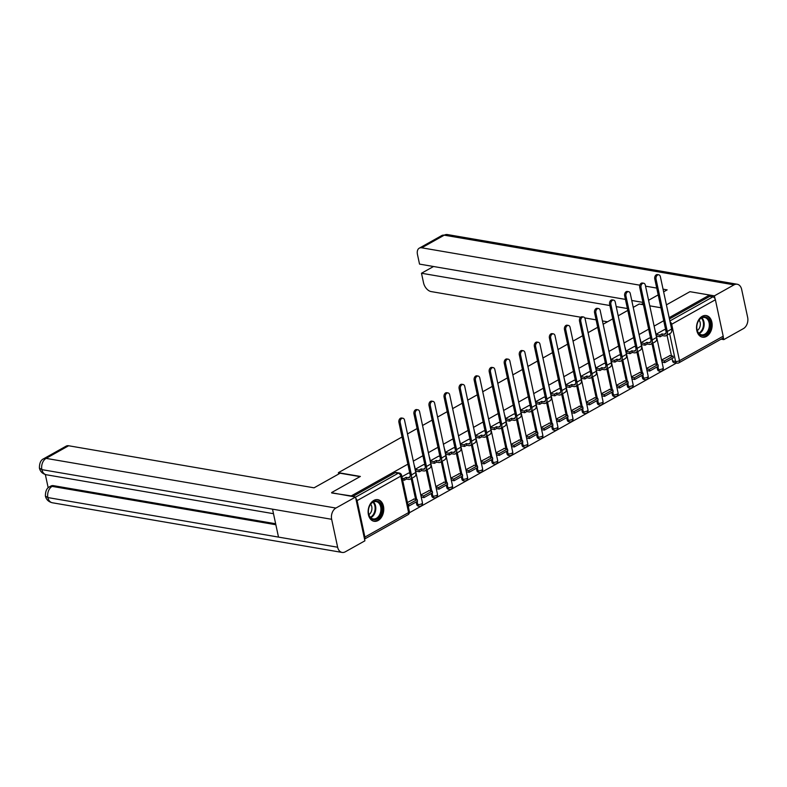 <?xml version="1.0" encoding="UTF-8"?>
<svg xmlns="http://www.w3.org/2000/svg" width="787" height="787" viewBox="0 0 787 787"><rect width="100%" height="100%" fill="white"/><g stroke="black" fill="none" stroke-linecap="round" stroke-linejoin="round"><path stroke-width="1.18" d="M706.49 336.403A10.969 7.713 99.7 0 0 712.166 324.854A10.969 7.713 99.7 0 0 706.195 315.548A10.969 7.713 99.7 0 0 702.191 316.325A10.969 7.713 99.7 0 0 696.515 327.874A10.969 7.713 99.7 0 0 702.486 337.18A10.969 7.713 99.7 0 0 706.49 336.403M378.104 520.512A10.969 7.713 99.7 0 0 383.771 508.963A10.969 7.713 99.7 0 0 377.799 499.656A10.969 7.713 99.7 0 0 373.795 500.434A10.969 7.713 99.7 0 0 368.119 511.983A10.969 7.713 99.7 0 0 374.091 521.289A10.969 7.713 99.7 0 0 378.104 520.512M409.388 512.77L676.486 363.033M331.711 492.967L351.238 495.918L407.873 464.163M666.422 304.854L689.924 291.682L709.53 295.036L669.166 317.673M663.726 320.722L654.115 326.113M648.675 329.163L639.064 334.544M633.624 337.603L624.012 342.984M618.572 346.034L608.961 351.425M603.521 354.475L593.919 359.856M588.469 362.915L578.868 368.296M573.428 371.346L563.817 376.737M558.377 379.787L548.765 385.168M543.325 388.227L533.714 393.608M528.274 396.658L518.663 402.049M513.222 405.098L503.621 410.48M498.171 413.539L488.57 418.92M483.129 421.97L473.518 427.361M468.078 430.41L458.467 435.791M453.027 438.851L443.415 444.232M437.975 447.282L428.364 452.673M422.924 455.722L413.323 461.113M660.942 307.756L649.767 305.838M643.441 304.756L639.192 304.028L633.24 307.363M331.622 492.554L360.367 476.44L338.39 472.672L402.049 436.982M407.489 433.932L417.1 428.541M422.54 425.492L432.152 420.101M437.592 417.051L447.203 411.67M452.643 408.62L462.244 403.229M467.694 400.18L477.296 394.789M482.736 391.739L492.347 386.358M497.787 383.308L507.399 377.917M512.839 374.868L522.45 369.477M527.89 366.427L537.501 361.046M542.941 357.987L552.543 352.606M557.993 349.556L567.594 344.165M573.034 341.115L582.646 335.734M588.086 332.675L597.697 327.294M603.137 324.244L612.748 318.853M618.188 315.803L627.8 310.422M364.902 537.068L408.601 512.573A2.814 1.741 60.7 0 1 408 514.688L364.529 539.065A2.814 1.741 -119.3 0 0 364.902 537.068L357.091 500.64A2.814 1.741 -119.3 0 0 355.813 498.397M672.541 360.918L675.6 361.44A2.814 1.977 -80.3 0 0 677.046 363.132L673.997 362.61A2.814 1.977 -80.3 0 1 672.541 360.918L672.029 358.538M671.459 355.852L667.022 335.173M709.53 295.036L709.805 296.325L712.865 296.856A2.814 1.741 60.7 0 1 715.393 299.768L723.194 336.197A2.814 1.741 60.7 0 1 722.604 338.312L678.906 362.817A2.814 1.741 60.7 0 0 679.496 360.692L723.194 336.197M654.951 364.047L646.521 368.444M649.373 338.036L641.002 342.689M639.9 372.477L631.469 376.875M634.322 346.477L625.95 351.13M624.848 380.918L616.418 385.315M619.271 354.917L610.899 359.57M609.797 389.358L601.366 393.756M604.219 363.348L595.848 368.001M594.746 397.789L586.315 402.187M589.178 371.789L580.796 376.442M579.694 406.23L571.273 410.627M574.126 380.229L565.755 384.882M564.653 414.67L556.222 419.068M559.075 388.66L550.703 393.313M549.601 423.101L541.171 427.498M544.024 397.101L535.652 401.754M534.55 431.542L526.119 435.939M528.972 405.541L520.601 410.194M519.499 439.982L511.068 444.38M513.921 413.972L505.549 418.625M504.447 448.413L496.017 452.81M498.879 422.412L490.498 427.066M489.396 456.853L480.975 461.251M483.828 430.853L475.456 435.506M474.354 465.294L465.924 469.691M468.777 439.284L460.405 443.937M459.303 473.725L450.872 478.122M453.725 447.724L445.353 452.377M444.252 482.165L435.821 486.563M438.674 456.165L430.302 460.818M429.2 490.606L420.77 495.003M423.622 464.596L415.251 469.249M414.149 499.037L407.42 502.49M408.581 473.036L401.901 476.745M416.697 504.349L417.779 504.536A2.814 1.977 -80.3 0 0 419.235 506.228L418.153 506.041A2.814 1.977 99.7 0 1 416.697 504.349L416.185 501.968M415.605 499.292L411.178 478.604M431.748 495.918L432.83 496.105A2.814 1.977 -80.3 0 0 434.286 497.787L433.194 497.61A2.814 1.977 99.7 0 1 431.748 495.918L431.237 493.538M430.656 490.852L426.229 470.164M446.79 487.478L447.882 487.665A2.814 1.977 -80.3 0 0 449.328 489.357L448.246 489.17A2.814 1.977 99.7 0 1 446.79 487.478L446.288 485.097M445.708 482.421L441.271 461.733M461.841 479.037L462.923 479.224A2.814 1.977 -80.3 0 0 464.379 480.916L463.297 480.729A2.814 1.977 99.7 0 1 461.841 479.037L461.33 476.656M460.759 473.981L456.322 453.292M476.892 470.606L477.975 470.793A2.814 1.977 -80.3 0 0 479.431 472.475L478.348 472.298A2.814 1.977 99.7 0 1 476.892 470.606L476.381 468.226M475.81 465.54L471.374 444.852M491.944 462.166L493.026 462.353A2.814 1.977 -80.3 0 0 494.482 464.045L493.4 463.858A2.814 1.977 99.7 0 1 491.944 462.166L491.432 459.785M490.862 457.109L486.425 436.421M506.995 453.725L508.077 453.912A2.814 1.977 -80.3 0 0 509.533 455.604L508.451 455.417A2.814 1.977 99.7 0 1 506.995 453.725L506.484 451.345M505.913 448.669L501.476 427.98M522.047 445.294L523.129 445.472A2.814 1.977 -80.3 0 0 524.585 447.164L523.493 446.977A2.814 1.977 99.7 0 1 522.047 445.294L521.535 442.914M520.955 440.228L516.528 419.54M537.088 436.854L538.18 437.041A2.814 1.977 -80.3 0 0 539.626 438.733L538.544 438.546A2.814 1.977 99.7 0 1 537.088 436.854L536.586 434.473M536.006 431.788L531.569 411.109M552.14 428.413L553.231 428.6A2.814 1.977 -80.3 0 0 554.678 430.292L553.595 430.105A2.814 1.977 99.7 0 1 552.14 428.413L551.628 426.033M551.057 423.357L546.621 402.669M567.191 419.983L568.273 420.16A2.814 1.977 -80.3 0 0 569.729 421.852L568.647 421.665A2.814 1.977 99.7 0 1 567.191 419.983L566.679 417.602M566.109 414.916L561.672 394.228M582.242 411.542L583.324 411.729A2.814 1.977 -80.3 0 0 584.78 413.421L583.698 413.234A2.814 1.977 99.7 0 1 582.242 411.542L581.731 409.161M581.16 406.476L576.723 385.797M597.294 403.101L598.376 403.288A2.814 1.977 -80.3 0 0 599.832 404.98L598.75 404.793A2.814 1.977 99.7 0 1 597.294 403.101L596.782 400.721M596.212 398.045L591.775 377.357M612.345 394.671L613.427 394.848A2.814 1.977 -80.3 0 0 614.883 396.54L613.791 396.353A2.814 1.977 99.7 0 1 612.345 394.671L611.833 392.29M611.253 389.604L606.826 368.916M627.387 386.23L628.479 386.417A2.814 1.977 -80.3 0 0 629.934 388.109L628.843 387.922A2.814 1.977 99.7 0 1 627.387 386.23L626.885 383.849M626.304 381.164L621.868 360.485M642.438 377.79L643.53 377.976A2.814 1.977 -80.3 0 0 644.976 379.668L643.894 379.482A2.814 1.977 99.7 0 1 642.438 377.79L641.926 375.409M641.356 372.733L636.919 352.045M657.489 369.359L658.571 369.536A2.814 1.977 -80.3 0 0 660.027 371.228L658.945 371.041A2.814 1.977 99.7 0 1 657.489 369.359L656.978 366.978M656.407 364.292L651.97 343.604M338.676 474.02L338.39 472.672M669.993 355.606L661.572 360.003M664.425 329.605L656.053 334.259M352.665 496.558L395.212 472.702A2.814 1.977 -80.3 0 1 396.235 472.505L399.294 473.026A2.814 1.977 -80.3 0 0 398.271 473.223L395.212 472.702M709.805 296.325L669.442 318.961M654.764 278.923A3.168 2.223 -80.3 0 1 657.47 274.584L658.749 274.801A3.168 2.223 99.7 0 0 656.043 279.139L667.258 331.475A5.627 3.473 60.7 0 1 666.068 335.705A5.627 3.473 60.7 0 1 664.425 335.941L662.3 335.587L661.946 333.904L664.061 334.268A3.797 2.341 -119.3 0 0 665.172 334.111A3.797 2.341 -119.3 0 0 665.979 331.248L654.764 278.923L656.043 279.139M666.068 335.705L670.406 333.265A5.627 3.473 60.7 0 0 671.606 329.035L660.382 276.709A3.168 2.223 99.7 0 0 658.749 274.801M656.092 334.455L659.821 335.095L660.185 336.767L662.3 335.587M659.821 335.095L661.946 333.904M664.366 329.596L665.674 329.812M664.769 362.61L673.357 357.79L672.993 356.118L664.415 360.938L664.769 362.61L662.024 362.138M661.67 360.466L664.415 360.938M669.55 355.527L672.993 356.118M660.185 336.767L656.447 336.138M641.257 304.382L643.136 303.329M648.577 300.28L658.188 294.899M663.628 291.849L667.15 289.872L663.057 289.163M656.722 288.081L645.556 286.163M639.831 285.189L421.734 247.807A8.441 5.214 -119.3 0 0 419.264 248.171A8.441 5.214 -119.3 0 0 417.474 254.516L419.53 264.107L625.429 299.394M642.93 302.395L631.764 300.486M737.193 284.235A8.647 6.08 99.7 0 0 734.035 284.845L444.262 235.175A8.441 5.214 -119.3 0 0 441.792 235.539L447.419 234.565L737.193 284.235A8.647 6.08 99.7 0 1 741.659 289.429L747.65 317.368A8.647 6.08 99.7 0 1 743.41 328.612L723.784 339.62L721.099 339.158M734.035 284.845L714.399 295.853L715.019 298.735M723.263 337.17L723.784 339.62M433.519 266.508L421.488 273.246L423.544 282.838A8.441 5.214 -119.3 0 0 431.119 291.574L580.737 317.22M607.485 321.804L602.429 320.939M596.103 319.856L584.751 317.909M421.488 273.246L609.886 305.533M616.221 306.625L627.396 308.534M714.399 295.853L690.219 291.731M360.023 476.637L340.112 473.223L314.062 487.822L68.646 445.757L46.118 458.388L335.892 508.058L355.517 497.05L331.661 492.751M335.892 508.058A8.647 6.08 99.7 0 0 331.652 519.302L272.518 509.159L278.5 537.098L337.643 547.231L331.652 519.302M337.643 547.231A8.647 6.08 99.7 0 0 342.109 552.435A8.647 6.08 99.7 0 0 345.267 551.825L364.902 540.817L355.517 497.05M45.341 474.531L48.184 487.792M43.649 458.752C40.786 460.011 39.38 463.14 39.419 468.137L41.878 469.632A8.647 6.08 99.7 0 1 46.118 458.388A8.441 5.214 -119.3 0 0 43.649 458.752L66.177 446.121A8.441 5.214 60.7 0 1 68.646 445.757M53.418 485.658L49.65 486.75L50.948 486.022A8.441 5.214 60.7 0 1 53.418 485.658L275.637 523.749M275.853 524.732L52.119 486.386A8.647 6.08 99.7 0 0 47.869 497.571L45.4 496.085C46.266 499.627 48.578 501.86 52.345 502.765L342.109 552.435M710.061 322.581A9.493 6.68 -80.3 0 1 705.418 334.918A9.493 6.68 -80.3 0 1 697.036 329.881A9.493 6.68 -80.3 0 1 696.81 326.487A9.493 6.68 -80.3 0 1 697.282 323.732A9.493 6.68 -80.3 0 1 703.922 316.827A9.493 6.68 -80.3 0 1 710.061 322.581M696.81 326.438A8.795 6.178 99.7 0 0 697.026 329.527A8.795 6.178 99.7 0 0 701.571 334.809A8.795 6.178 99.7 0 0 709.087 322.759A8.795 6.178 99.7 0 0 704.542 317.476A8.795 6.178 99.7 0 0 697.262 323.791M697.302 330.52A6.257 4.397 99.7 0 0 700.155 322.503A6.257 4.397 99.7 0 0 699.082 320.102M701.64 336.954A10.9 7.663 99.7 0 0 701.709 336.974A10.9 7.663 99.7 0 0 711.025 322.04A10.9 7.663 99.7 0 0 705.398 315.489A10.9 7.663 99.7 0 0 705.319 315.469L705.398 315.489M381.665 506.68A9.493 6.68 -80.3 0 1 377.022 519.027A9.493 6.68 -80.3 0 1 368.65 513.99A9.493 6.68 -80.3 0 1 368.414 510.596A9.493 6.68 -80.3 0 1 368.887 507.841A9.493 6.68 -80.3 0 1 375.527 500.935A9.493 6.68 -80.3 0 1 381.665 506.68M368.414 510.547A8.795 6.178 99.7 0 0 368.641 513.636A8.795 6.178 99.7 0 0 373.176 518.918A8.795 6.178 99.7 0 0 380.692 506.867A8.795 6.178 99.7 0 0 376.147 501.585A8.795 6.178 99.7 0 0 368.867 507.89M368.906 514.629A6.257 4.397 99.7 0 0 371.759 506.612A6.257 4.397 99.7 0 0 370.687 504.211M373.313 521.083L373.245 521.063A10.9 7.663 99.7 0 0 373.313 521.083A10.9 7.663 99.7 0 0 382.639 506.149A10.9 7.663 99.7 0 0 377.003 499.588A10.9 7.663 99.7 0 0 376.924 499.578L377.003 499.588M639.713 287.363A3.168 2.223 -80.3 0 1 642.418 283.025L643.697 283.241A3.168 2.223 99.7 0 0 640.992 287.58L652.207 339.905A5.627 3.473 60.7 0 1 651.016 344.145A5.627 3.473 60.7 0 1 649.373 344.381L647.248 344.017L646.894 342.345L649.009 342.709A3.797 2.341 -119.3 0 0 650.121 342.542A3.797 2.341 -119.3 0 0 650.928 339.689L639.713 287.363L640.992 287.58M651.016 344.145L655.364 341.706A5.627 3.473 60.7 0 0 656.555 337.475L645.33 285.15A3.168 2.223 99.7 0 0 643.697 283.241M641.041 342.896L644.769 343.535L645.133 345.208L647.248 344.017M644.769 343.535L646.894 342.345M649.314 338.026L650.623 338.253M649.718 371.041L658.306 366.23L657.942 364.558L649.364 369.369L649.718 371.041L646.973 370.579M646.619 368.896L649.364 369.369M654.499 363.968L657.942 364.558M645.133 345.208L641.405 344.568M624.662 295.794A3.168 2.223 -80.3 0 1 627.367 291.456L628.646 291.682A3.168 2.223 99.7 0 0 625.94 296.02L637.165 348.346A5.627 3.473 60.7 0 1 635.965 352.576A5.627 3.473 60.7 0 1 634.322 352.822L632.207 352.458L631.843 350.786L633.968 351.15A3.797 2.341 -119.3 0 0 635.079 350.982A3.797 2.341 -119.3 0 0 635.876 348.129L624.662 295.794L625.94 296.02M635.965 352.576L640.313 350.146A5.627 3.473 60.7 0 0 641.503 345.916L630.279 293.581A3.168 2.223 99.7 0 0 628.646 291.682M625.99 351.336L629.718 351.976L630.082 353.648L632.207 352.458M629.718 351.976L631.843 350.786M634.263 346.467L635.571 346.693M634.666 379.482L643.254 374.671L642.9 372.999L634.312 377.809L634.666 379.482L631.931 379.009M631.567 377.337L634.312 377.809M639.447 372.408L642.9 372.999M630.082 353.648L626.354 353.009M609.61 304.235A3.168 2.223 -80.3 0 1 612.316 299.896L613.594 300.113A3.168 2.223 99.7 0 0 610.889 304.451L622.114 356.786A5.627 3.473 60.7 0 1 620.923 361.017A5.627 3.473 60.7 0 1 619.271 361.253L617.156 360.899L616.792 359.216L618.916 359.58A3.797 2.341 -119.3 0 0 620.028 359.423A3.797 2.341 -119.3 0 0 620.825 356.56L609.61 304.235L610.889 304.451M620.923 361.017L625.262 358.577A5.627 3.473 60.7 0 0 626.452 354.347L615.237 302.021A3.168 2.223 99.7 0 0 613.594 300.113M610.948 359.767L614.677 360.407L615.031 362.089L617.156 360.899M614.677 360.407L616.792 359.216M619.221 354.907L620.52 355.124M619.625 387.922L628.203 383.102L627.849 381.429L619.261 386.25L619.625 387.922L616.88 387.45M616.516 385.778L619.261 386.25M624.396 380.839L627.849 381.429M615.031 362.089L611.302 361.449M594.559 312.675A3.168 2.223 -80.3 0 1 597.264 308.337L598.543 308.553A3.168 2.223 99.7 0 0 595.838 312.892L607.062 365.217A5.627 3.473 60.7 0 1 605.872 369.457A5.627 3.473 60.7 0 1 604.219 369.693L602.104 369.329L601.74 367.657L603.865 368.021A3.797 2.341 -119.3 0 0 604.977 367.854A3.797 2.341 -119.3 0 0 605.783 365.001L594.559 312.675L595.838 312.892M605.872 369.457L610.21 367.017A5.627 3.473 60.7 0 0 611.401 362.787L600.186 310.462A3.168 2.223 99.7 0 0 598.543 308.553M595.897 368.208L599.625 368.847L599.979 370.52L602.104 369.329M599.625 368.847L601.74 367.657M604.17 363.338L605.469 363.564M604.573 396.353L613.152 391.542L612.798 389.87L604.209 394.68L604.573 396.353L601.829 395.891M601.465 394.208L604.209 394.68M609.345 389.28L612.798 389.87M599.979 370.52L596.251 369.88M579.507 321.106A3.168 2.223 -80.3 0 1 582.213 316.777L583.501 316.994A3.168 2.223 99.7 0 0 580.796 321.332L592.011 373.658A5.627 3.473 60.7 0 1 590.821 377.888A5.627 3.473 60.7 0 1 589.168 378.134L587.053 377.77L586.699 376.097L588.814 376.461A3.797 2.341 -119.3 0 0 589.925 376.294A3.797 2.341 -119.3 0 0 590.732 373.441L579.507 321.106L580.796 321.332M590.821 377.888L595.159 375.458A5.627 3.473 60.7 0 0 596.349 371.228L585.135 318.892A3.168 2.223 99.7 0 0 583.501 316.994M580.845 376.648L584.574 377.288L584.928 378.96L587.053 377.77M584.574 377.288L586.699 376.097M589.119 371.779L590.417 372.005M589.522 404.793L598.11 399.983L597.746 398.311L589.158 403.121L589.522 404.793L586.777 404.321M586.423 402.649L589.158 403.121M594.303 397.72L597.746 398.311M584.928 378.96L581.199 378.321M564.466 329.546A3.168 2.223 -80.3 0 1 567.171 325.208L568.45 325.434A3.168 2.223 99.7 0 0 565.745 329.763L576.96 382.098A5.627 3.473 60.7 0 1 575.769 386.328A5.627 3.473 60.7 0 1 574.126 386.574L572.001 386.21L571.647 384.528L573.762 384.892A3.797 2.341 -119.3 0 0 574.874 384.735A3.797 2.341 -119.3 0 0 575.681 381.872L564.466 329.546L565.745 329.763M575.769 386.328L580.108 383.899A5.627 3.473 60.7 0 0 581.298 379.659L570.083 327.333A3.168 2.223 99.7 0 0 568.45 325.434M565.794 385.079L569.522 385.719L569.877 387.401L572.001 386.21M569.522 385.719L571.647 384.528M574.067 380.219L575.376 380.436M574.471 413.234L583.059 408.414L582.695 406.741L574.116 411.562L574.471 413.234L571.726 412.762M571.372 411.089L574.116 411.562M579.252 406.151L582.695 406.741M569.877 387.401L566.148 386.761M549.415 337.987A3.168 2.223 -80.3 0 1 552.12 333.649L553.399 333.865A3.168 2.223 99.7 0 0 550.693 338.203L561.908 390.529A5.627 3.473 60.7 0 1 560.718 394.769A5.627 3.473 60.7 0 1 559.075 395.005L556.95 394.641L556.596 392.969L558.711 393.333A3.797 2.341 -119.3 0 0 559.823 393.166A3.797 2.341 -119.3 0 0 560.629 390.313L549.415 337.987L550.693 338.203M560.718 394.769L565.066 392.329A5.627 3.473 60.7 0 0 566.256 388.099L555.032 335.774A3.168 2.223 99.7 0 0 553.399 333.865M550.743 393.52L554.471 394.159L554.835 395.831L556.95 394.641M554.471 394.159L556.596 392.969M559.016 388.65L560.324 388.876M559.419 421.665L568.007 416.854L567.643 415.182L559.065 419.992L559.419 421.665L556.675 421.202M556.32 419.53L559.065 419.992M564.2 414.592L567.643 415.182M554.835 395.831L551.107 395.192M534.363 346.418A3.168 2.223 -80.3 0 1 537.068 342.089L538.347 342.306A3.168 2.223 99.7 0 0 535.642 346.644L546.867 398.97A5.627 3.473 60.7 0 1 545.666 403.2A5.627 3.473 60.7 0 1 544.024 403.446L541.909 403.082L541.545 401.409L543.669 401.773A3.797 2.341 -119.3 0 0 544.781 401.606A3.797 2.341 -119.3 0 0 545.578 398.753L534.363 346.418L535.642 346.644M545.666 403.2L550.015 400.77A5.627 3.473 60.7 0 0 551.205 396.54L539.98 344.204A3.168 2.223 99.7 0 0 538.347 342.306M535.691 401.96L539.42 402.6L539.784 404.272L541.909 403.082M539.42 402.6L541.545 401.409M543.965 397.091L545.273 397.317M544.368 430.105L552.956 425.295L552.602 423.622L544.014 428.433L544.368 430.105L541.633 429.633M541.269 427.961L544.014 428.433M549.149 423.032L552.602 423.622M539.784 404.272L536.055 403.633M519.312 354.858A3.168 2.223 -80.3 0 1 522.017 350.52L523.296 350.746A3.168 2.223 99.7 0 0 520.591 355.075L531.815 407.41A5.627 3.473 60.7 0 1 530.625 411.64A5.627 3.473 60.7 0 1 528.972 411.886L526.857 411.522L526.493 409.85L528.618 410.204A3.797 2.341 -119.3 0 0 529.73 410.047A3.797 2.341 -119.3 0 0 530.527 407.184L519.312 354.858L520.591 355.075M530.625 411.64L534.963 409.21A5.627 3.473 60.7 0 0 536.154 404.971L524.939 352.645A3.168 2.223 99.7 0 0 523.296 350.746M520.65 410.391L524.378 411.03L524.732 412.713L526.857 411.522M524.378 411.03L526.493 409.85M528.923 405.531L530.222 405.748M529.317 438.546L537.905 433.726L537.551 432.053L528.962 436.874L529.317 438.546L526.582 438.074M526.218 436.401L528.962 436.874M534.098 431.463L537.551 432.053M524.732 412.713L521.004 412.073M504.26 363.299A3.168 2.223 -80.3 0 1 506.966 358.961L508.245 359.177A3.168 2.223 99.7 0 0 505.539 363.515L516.764 415.841A5.627 3.473 60.7 0 1 515.574 420.081A5.627 3.473 60.7 0 1 513.921 420.317L511.806 419.953L511.442 418.281L513.567 418.645A3.797 2.341 -119.3 0 0 514.678 418.477A3.797 2.341 -119.3 0 0 515.485 415.625L504.26 363.299L505.539 363.515M515.574 420.081L519.912 417.641A5.627 3.473 60.7 0 0 521.102 413.411L509.887 361.085A3.168 2.223 99.7 0 0 508.245 359.177M505.598 418.832L509.327 419.471L509.681 421.143L511.806 419.953M509.327 419.471L511.442 418.281M513.872 413.962L515.17 414.188M514.275 446.977L522.853 442.166L522.499 440.494L513.911 445.304L514.275 446.977L511.53 446.514M511.166 444.842L513.911 445.304M519.046 439.903L522.499 440.494M509.681 421.143L505.952 420.504M489.209 371.73A3.168 2.223 -80.3 0 1 491.914 367.401L493.203 367.618A3.168 2.223 99.7 0 0 490.498 371.956L501.713 424.282A5.627 3.473 60.7 0 1 500.522 428.512A5.627 3.473 60.7 0 1 498.869 428.758L496.754 428.394L496.4 426.721L498.515 427.085A3.797 2.341 -119.3 0 0 499.627 426.918A3.797 2.341 -119.3 0 0 500.434 424.065L489.209 371.73L490.498 371.956M500.522 428.512L504.861 426.082A5.627 3.473 60.7 0 0 506.051 421.852L494.836 369.516A3.168 2.223 99.7 0 0 493.203 367.618M490.547 427.272L494.275 427.912L494.63 429.584L496.754 428.394M494.275 427.912L496.4 426.721M498.82 422.403L500.119 422.629M499.224 455.417L507.812 450.607L507.448 448.934L498.86 453.745L499.224 455.417L496.479 454.945M496.125 453.273L498.86 453.745M503.995 448.344L507.448 448.934M494.63 429.584L490.901 428.945M474.168 380.17A3.168 2.223 -80.3 0 1 476.873 375.832L478.152 376.058A3.168 2.223 99.7 0 0 475.446 380.387L486.661 432.722A5.627 3.473 60.7 0 1 485.471 436.952A5.627 3.473 60.7 0 1 483.828 437.198L481.703 436.834L481.349 435.162L483.464 435.516A3.797 2.341 -119.3 0 0 484.576 435.359A3.797 2.341 -119.3 0 0 485.382 432.496L474.168 380.17L475.446 380.387M485.471 436.952L489.809 434.522A5.627 3.473 60.7 0 0 490.999 430.282L479.785 377.957A3.168 2.223 99.7 0 0 478.152 376.058M475.496 435.713L479.224 436.342L479.578 438.025L481.703 436.834M479.224 436.342L481.349 435.162M483.769 430.843L485.077 431.06M484.172 463.858L492.76 459.037L492.396 457.365L483.818 462.185L484.172 463.858L481.428 463.386M481.073 461.713L483.818 462.185M488.953 456.775L492.396 457.365M479.578 438.025L475.85 437.385M459.116 388.611A3.168 2.223 -80.3 0 1 461.821 384.272L463.1 384.489A3.168 2.223 99.7 0 0 460.395 388.827L471.61 441.153A5.627 3.473 60.7 0 1 470.419 445.393A5.627 3.473 60.7 0 1 468.777 445.629L466.652 445.265L466.298 443.593L468.413 443.957A3.797 2.341 -119.3 0 0 469.524 443.799A3.797 2.341 -119.3 0 0 470.331 440.936L459.116 388.611L460.395 388.827M470.419 445.393L474.768 442.953A5.627 3.473 60.7 0 0 475.958 438.723L464.733 386.397A3.168 2.223 99.7 0 0 463.1 384.489M460.444 444.143L464.173 444.783L464.537 446.455L466.652 445.265M464.173 444.783L466.298 443.593M468.718 439.274L470.026 439.5M469.121 472.289L477.709 467.478L477.345 465.806L468.767 470.616L469.121 472.289L466.376 471.826M466.022 470.154L468.767 470.616M473.902 465.215L477.345 465.806M464.537 446.455L460.808 445.816M444.065 397.042A3.168 2.223 -80.3 0 1 446.77 392.713L448.049 392.929A3.168 2.223 99.7 0 0 445.344 397.268L456.568 449.593A5.627 3.473 60.7 0 1 455.368 453.824A5.627 3.473 60.7 0 1 453.725 454.069L451.61 453.705L451.246 452.033L453.361 452.397A3.797 2.341 -119.3 0 0 454.483 452.23A3.797 2.341 -119.3 0 0 455.28 449.377L444.065 397.042L445.344 397.268M455.368 453.824L459.716 451.394A5.627 3.473 60.7 0 0 460.907 447.164L449.682 394.828A3.168 2.223 99.7 0 0 448.049 392.929M445.393 452.584L449.121 453.223L449.485 454.896L451.61 453.705M449.121 453.223L451.246 452.033M453.666 447.714L454.975 447.941M454.069 480.729L462.658 475.919L462.303 474.246L453.715 479.057L454.069 480.729L451.325 480.257M450.971 478.585L453.715 479.057M458.851 473.656L462.303 474.246M449.485 454.896L445.757 454.256M429.013 405.482A3.168 2.223 -80.3 0 1 431.719 401.144L432.998 401.37A3.168 2.223 99.7 0 0 430.292 405.698L441.517 458.034A5.627 3.473 60.7 0 1 440.327 462.264A5.627 3.473 60.7 0 1 438.674 462.51L436.559 462.146L436.195 460.474L438.32 460.828A3.797 2.341 -119.3 0 0 439.431 460.67A3.797 2.341 -119.3 0 0 440.228 457.818L429.013 405.482L430.292 405.698M440.327 462.264L444.665 459.834A5.627 3.473 60.7 0 0 445.855 455.594L434.64 403.269A3.168 2.223 99.7 0 0 432.998 401.37M430.341 461.025L434.08 461.664L434.434 463.336L436.559 462.146M434.08 461.664L436.195 460.474M438.625 456.155L439.923 456.381M439.018 489.17L447.606 484.359L447.252 482.677L438.664 487.497L439.018 489.17L436.283 488.697M435.919 487.025L438.664 487.497M443.799 482.087L447.252 482.677M434.434 463.336L430.705 462.697M413.962 413.923A3.168 2.223 -80.3 0 1 416.667 409.584L417.946 409.801A3.168 2.223 99.7 0 0 415.241 414.139L426.465 466.475A5.627 3.473 60.7 0 1 425.275 470.705A5.627 3.473 60.7 0 1 423.622 470.941L421.507 470.577L421.143 468.904L423.268 469.268A3.797 2.341 -119.3 0 0 424.38 469.111A3.797 2.341 -119.3 0 0 425.187 466.248L413.962 413.923L415.241 414.139M425.275 470.705L429.613 468.265A5.627 3.473 60.7 0 0 430.804 464.035L419.589 411.709A3.168 2.223 99.7 0 0 417.946 409.801M415.3 469.455L419.028 470.095L419.382 471.767L421.507 470.577M419.028 470.095L421.143 468.904M423.573 464.586L424.872 464.812M423.977 497.61L432.555 492.79L432.201 491.118L423.613 495.928L423.977 497.61L421.232 497.138M420.868 495.466L423.613 495.928M428.748 490.527L432.201 491.118M419.382 471.767L415.654 471.128M398.911 422.353A3.168 2.223 -80.3 0 1 401.616 418.025L402.905 418.241A3.168 2.223 99.7 0 0 400.199 422.58L411.414 474.905A5.627 3.473 60.7 0 1 410.224 479.135A5.627 3.473 60.7 0 1 408.571 479.381L406.456 479.017L406.102 477.345L408.217 477.709A3.797 2.341 -119.3 0 0 409.329 477.542A3.797 2.341 -119.3 0 0 410.135 474.689L398.911 422.353L400.199 422.58M410.224 479.135L414.562 476.706A5.627 3.473 60.7 0 0 415.752 472.475L404.538 420.14A3.168 2.223 99.7 0 0 402.905 418.241M402.216 478.23L403.977 478.535L404.331 480.208L406.456 479.017M403.977 478.535L406.102 477.345M408.522 473.026L409.82 473.253M408.925 506.041L417.513 501.23L417.149 499.558L408.561 504.369L408.925 506.041L408.148 505.913M407.794 504.241L408.561 504.369M413.696 498.968L417.149 499.558M404.331 480.208L402.58 479.903M408 514.688A2.814 2.814 0 0 0 409.378 511.639A2.814 0.994 -12.1 0 1 408.601 512.573L400.79 476.135L357.091 500.64M715.393 299.768L671.685 324.264L679.496 360.692A2.814 0.994 167.9 0 1 675.6 361.44L669.648 333.698M419.235 506.228A2.814 2.814 0 0 0 422.462 502.863A2.814 0.994 -12.1 0 1 421.675 503.798A2.814 0.994 -12.1 0 1 417.779 504.536L417.12 501.447M416.697 499.479L412.103 478.083M434.286 497.787A2.814 2.814 0 0 0 437.513 494.433A2.814 0.994 -12.1 0 1 436.726 495.357A2.814 0.994 -12.1 0 1 432.83 496.105L432.171 493.016M431.748 491.039L427.154 469.642M449.328 489.357A2.814 2.814 0 0 0 452.555 485.992A2.814 0.994 -12.1 0 1 451.777 486.917A2.814 0.994 -12.1 0 1 447.882 487.665L447.213 484.576M446.79 482.598L442.205 461.212M464.379 480.916A2.814 2.814 0 0 0 467.606 477.552A2.814 0.994 -12.1 0 1 466.829 478.486A2.814 0.994 -12.1 0 1 462.923 479.224L462.264 476.135M461.841 474.168L457.257 452.771M479.431 472.475A2.814 2.814 0 0 0 482.657 469.121A2.814 0.994 -12.1 0 1 481.88 470.046A2.814 0.994 -12.1 0 1 477.975 470.793L477.315 467.704M476.892 465.727L472.308 444.33M494.482 464.045A2.814 2.814 0 0 0 497.709 460.68A2.814 0.994 -12.1 0 1 496.931 461.605A2.814 0.994 -12.1 0 1 493.026 462.353L492.367 459.264M491.944 457.286L487.36 435.9M509.533 455.604A2.814 2.814 0 0 0 512.76 452.24A2.814 0.994 -12.1 0 1 511.983 453.174A2.814 0.994 -12.1 0 1 508.077 453.912L507.418 450.823M506.995 448.856L502.401 427.459M524.585 447.164A2.814 2.814 0 0 0 527.811 443.809A2.814 0.994 -12.1 0 1 527.024 444.734A2.814 0.994 -12.1 0 1 523.129 445.472L522.47 442.392M522.047 440.415L517.452 419.018M539.626 438.733A2.814 2.814 0 0 0 542.853 435.368A2.814 0.994 -12.1 0 1 542.076 436.293A2.814 0.994 -12.1 0 1 538.18 437.041L537.511 433.952M537.088 431.974L532.504 410.588M554.678 430.292A2.814 2.814 0 0 0 557.904 426.928A2.814 0.994 -12.1 0 1 557.127 427.862A2.814 0.994 -12.1 0 1 553.231 428.6L552.563 425.511M552.14 423.544L547.555 402.147M569.729 421.852A2.814 2.814 0 0 0 572.956 418.497A2.814 0.994 -12.1 0 1 572.179 419.422A2.814 0.994 -12.1 0 1 568.273 420.16L567.614 417.071M567.191 415.103L562.607 393.707M584.78 413.421A2.814 2.814 0 0 0 588.007 410.057A2.814 0.994 -12.1 0 1 587.23 410.981A2.814 0.994 -12.1 0 1 583.324 411.729L582.665 408.64M582.242 406.663L577.658 385.276M599.832 404.98A2.814 2.814 0 0 0 603.058 401.616A2.814 0.994 -12.1 0 1 602.281 402.55A2.814 0.994 -12.1 0 1 598.376 403.288L597.717 400.199M597.294 398.232L592.7 376.835M614.883 396.54A2.814 2.814 0 0 0 618.11 393.185A2.814 0.994 -12.1 0 1 617.323 394.11A2.814 0.994 -12.1 0 1 613.427 394.848L612.768 391.759M612.345 389.791L607.751 368.395M629.934 388.109A2.814 2.814 0 0 0 633.151 384.745A2.814 0.994 -12.1 0 1 632.374 385.669A2.814 0.994 -12.1 0 1 628.479 386.417L627.81 383.328M627.387 381.351L622.802 359.964M644.976 379.668A2.814 2.814 0 0 0 648.203 376.304A2.814 0.994 -12.1 0 1 647.426 377.229A2.814 0.994 -12.1 0 1 643.53 377.976L642.861 374.887M642.438 372.92L637.854 351.523M660.027 371.228A2.814 2.814 0 0 0 663.254 367.873A2.814 0.994 -12.1 0 1 662.477 368.798A2.814 0.994 -12.1 0 1 658.571 369.536L657.912 366.447M657.489 364.479L652.905 343.083M655.059 330.501A2.814 2.814 0 0 1 655.443 331.435A2.814 0.994 167.9 0 1 655.335 331.819M640.008 338.931A2.814 2.814 0 0 1 640.392 339.876A2.814 0.994 167.9 0 1 640.293 340.259M624.957 347.372A2.814 2.814 0 0 1 625.34 348.316A2.814 0.994 167.9 0 1 625.242 348.69M609.905 355.813A2.814 2.814 0 0 1 610.299 356.747A2.814 0.994 167.9 0 1 610.191 357.131M594.854 364.243A2.814 2.814 0 0 1 595.247 365.188A2.814 0.994 167.9 0 1 595.139 365.571M579.803 372.684A2.814 2.814 0 0 1 580.196 373.628A2.814 0.994 167.9 0 1 580.088 374.002M564.761 381.124A2.814 2.814 0 0 1 565.145 382.059A2.814 0.994 167.9 0 1 565.036 382.443M549.71 389.555A2.814 2.814 0 0 1 550.093 390.5A2.814 0.994 167.9 0 1 549.995 390.883M534.658 397.996A2.814 2.814 0 0 1 535.042 398.94A2.814 0.994 167.9 0 1 534.944 399.314M519.607 406.436A2.814 2.814 0 0 1 520 407.371A2.814 0.994 167.9 0 1 519.892 407.755M504.556 414.867A2.814 2.814 0 0 1 504.949 415.811A2.814 0.994 167.9 0 1 504.841 416.195M489.504 423.308A2.814 2.814 0 0 1 489.898 424.252A2.814 0.994 167.9 0 1 489.789 424.626M474.463 431.748A2.814 2.814 0 0 1 474.846 432.683A2.814 0.994 167.9 0 1 474.738 433.066M459.411 440.189A2.814 2.814 0 0 1 459.795 441.123A2.814 0.994 167.9 0 1 459.697 441.507M444.36 448.62A2.814 2.814 0 0 1 444.744 449.564A2.814 0.994 167.9 0 1 444.645 449.938M429.308 457.06A2.814 2.814 0 0 1 429.702 457.995A2.814 0.994 167.9 0 1 429.594 458.378M414.257 465.501A2.814 2.814 0 0 1 414.651 466.435A2.814 0.994 167.9 0 1 414.542 466.819M669.865 320.958L712.865 296.856M355.547 497.177L398.271 473.223A2.814 1.741 -119.3 0 1 400.79 476.135A2.814 0.994 -12.1 0 0 401.567 475.21A2.814 2.814 0 0 0 399.294 473.026M670.672 324.697A2.814 0.994 167.9 0 0 671.685 324.264A2.814 1.741 -119.3 0 0 670.032 321.726M665.891 333.245L664.061 334.268M671.606 329.035L667.258 331.475M447.419 234.565A8.647 6.08 99.7 0 0 444.262 235.175L421.734 247.807M39.419 468.147C40.294 471.659 42.596 473.863 46.335 474.768A8.647 6.08 99.7 0 1 41.878 469.632L272.518 509.159M278.5 537.098L47.869 497.571A8.647 6.08 99.7 0 0 52.345 502.765M701.837 317.85A8.795 6.178 -80.3 0 1 703.952 321.883A8.795 6.178 -80.3 0 1 699.141 333.56M698.748 333.147A8.5 5.981 99.7 0 0 703.263 321.913A8.5 5.981 99.7 0 0 701.325 318.105M373.441 501.958A8.795 6.178 -80.3 0 1 375.556 505.992A8.795 6.178 -80.3 0 1 370.756 517.669M370.352 517.256A8.5 5.981 99.7 0 0 374.878 506.021A8.5 5.981 99.7 0 0 372.93 502.214M650.849 341.686L649.009 342.709M656.555 337.475L652.207 339.905M635.798 350.117L633.968 351.15M641.503 345.916L637.165 348.346M620.746 358.557L618.916 359.58M626.452 354.347L622.114 356.786M605.695 366.998L603.865 368.021M611.401 362.787L607.062 365.217M590.644 375.429L588.814 376.461M596.349 371.228L592.011 373.658M575.592 383.869L573.762 384.892M581.298 379.659L576.96 382.098M560.551 392.31L558.711 393.333M566.256 388.099L561.908 390.529M545.499 400.74L543.669 401.773M551.205 396.54L546.867 398.97M530.448 409.181L528.618 410.204M536.154 404.971L531.815 407.41M515.396 417.622L513.567 418.645M521.102 413.411L516.764 415.841M500.345 426.052L498.515 427.085M506.051 421.852L501.713 424.282M485.294 434.493L483.464 435.516M490.999 430.282L486.661 432.722M470.242 442.933L468.413 443.957M475.958 438.723L471.61 441.153M455.201 451.364L453.361 452.397M460.907 447.164L456.568 449.593M440.149 459.805L438.32 460.828M445.855 455.594L441.517 458.034M425.098 468.245L423.268 469.268M430.804 464.035L426.465 466.475M410.047 476.676L408.217 477.709M415.752 472.475L411.414 474.905M655.443 331.435L663.254 367.873M640.392 339.876L648.203 376.304M625.34 348.316L633.151 384.745M610.299 356.747L618.11 393.185M595.247 365.188L603.058 401.616M580.196 373.628L588.007 410.057M565.145 382.059L572.956 418.497M550.093 390.5L557.904 426.928M535.042 398.94L542.853 435.368M520 407.371L527.811 443.809M504.949 415.811L512.76 452.24M489.898 424.252L497.709 460.68M474.846 432.683L482.657 469.121M459.795 441.123L467.606 477.552M444.744 449.564L452.555 485.992M429.702 457.995L437.513 494.433M414.651 466.435L422.462 502.863M409.378 511.639L401.567 475.21M677.046 363.132A2.814 2.814 0 0 0 678.906 362.817M419.264 248.171L441.792 235.539M46.335 474.768L273.492 513.695M49.65 486.75C46.797 488.038 45.38 491.147 45.41 496.085"/></g></svg>
